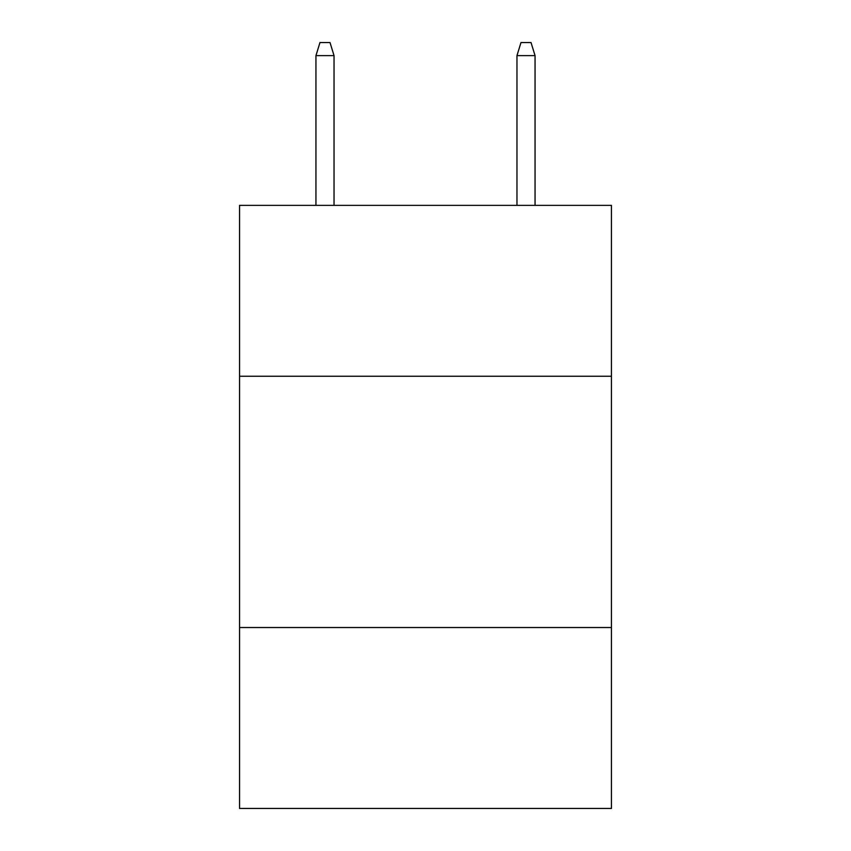 <?xml version="1.0" encoding="UTF-8"?>
<svg xmlns="http://www.w3.org/2000/svg" width="851" height="851" viewBox="0 0 851 851"><rect width="100%" height="100%" fill="white"/><g stroke="black" fill="none" stroke-linecap="round" stroke-linejoin="round"><path stroke-width="1.28" d="M611.443 376.248L611.443 205.378L239.556 205.378L239.556 376.248L611.443 376.248L611.443 808.45L239.556 808.45L239.556 376.248M611.443 627.527L239.556 627.527M334.039 205.378L334.039 55.613L315.944 55.613L315.944 205.378M315.944 55.613L319.965 42.55L330.018 42.55L334.039 55.613M516.961 55.613L520.982 42.55L531.035 42.55L535.056 55.613L516.961 55.613L516.961 205.378M535.056 55.613L535.056 205.378"/></g></svg>

